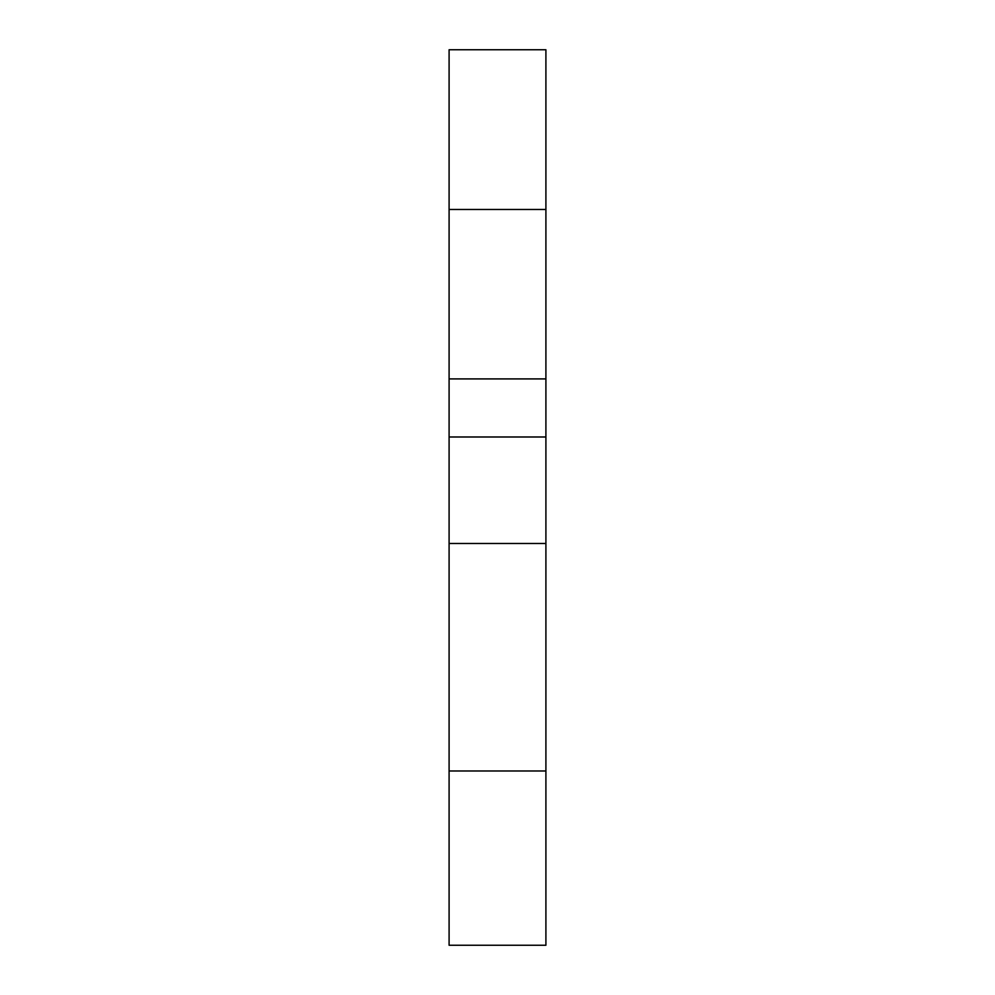 <?xml version="1.0" encoding="UTF-8"?>
<svg xmlns="http://www.w3.org/2000/svg" width="995" height="995" viewBox="0 0 995 995"><rect width="100%" height="100%" fill="white"/><g stroke="black" fill="none" stroke-linecap="round" stroke-linejoin="round"><path stroke-width="1.49" d="M449.093 770.988L449.093 945.25L545.907 945.25L545.907 49.75L449.093 49.75L449.093 770.988L545.907 770.988M449.093 543.481L545.907 543.481M449.093 378.908L545.907 378.908M449.093 209.485L545.907 209.485M449.093 436.992L545.907 436.992"/></g></svg>
